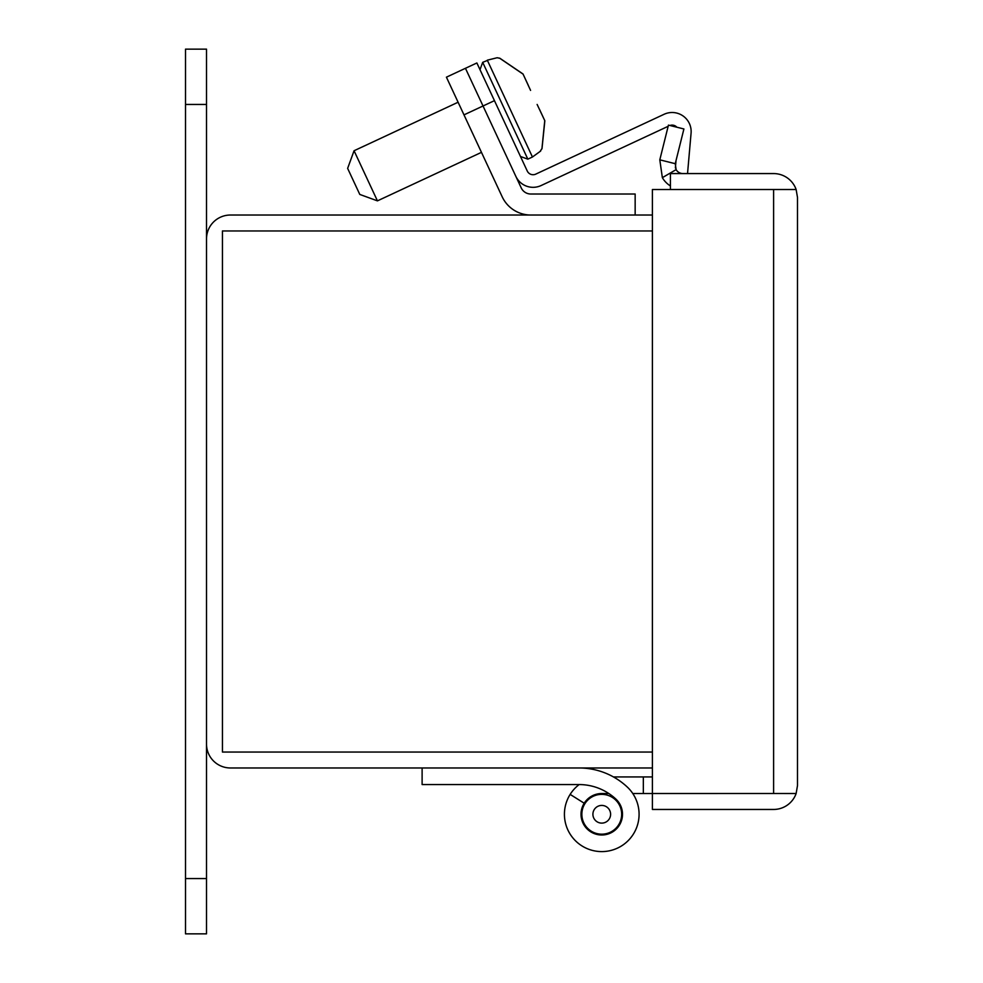 <?xml version="1.0" encoding="UTF-8"?>
<svg xmlns="http://www.w3.org/2000/svg" width="983" height="983" viewBox="0 0 983 983"><rect width="100%" height="100%" fill="white"/><g stroke="black" fill="none" stroke-linecap="round" stroke-linejoin="round"><path stroke-width="1.47" d="M601.756 794.362A19.906 19.906 0 0 0 581.85 814.268A19.906 19.906 0 0 0 601.756 834.174A19.906 19.906 0 0 0 621.661 814.268A19.906 19.906 0 0 0 601.756 794.362A19.906 19.906 0 0 1 618.995 824.221A19.906 19.906 0 0 1 584.516 824.221A19.906 19.906 0 0 1 601.756 794.362A19.906 19.906 0 0 1 621.661 814.268A19.906 19.906 0 0 1 601.756 834.174A19.906 19.906 0 0 0 621.661 814.268A19.906 19.906 0 0 0 601.756 794.362A19.906 19.906 0 0 1 618.995 824.221A19.906 19.906 0 0 1 584.516 824.221A19.906 19.906 0 0 1 601.756 794.362A19.906 19.906 0 0 1 621.661 814.268A19.906 19.906 0 0 1 601.756 834.174M652.405 752.044L222.441 752.044L222.441 230.956L652.405 230.956M481.461 152.353L377.435 200.864L354.064 150.743L347.638 168.388L359.79 194.437L377.435 200.864M520.486 156.481L527.834 159.16L482.69 62.334L480.011 69.682L482.69 62.334L480.011 69.682L482.69 62.334L487.421 60.455M530.574 90.399L523.091 74.143L499.843 58.316L497.14 57.739L487.298 60.184L532.442 157.01L527.834 159.16M487.298 60.184L497.14 57.739L487.298 60.184L497.14 57.739L499.806 58.218L523.005 73.971L528.313 85.349M544.84 120.786L539.532 109.408L544.84 120.786L539.532 109.408L544.84 120.786L541.989 148.691L540.503 150.743L541.952 148.605L544.754 120.614L537.123 104.431M652.405 767.969L230.403 767.969A23.887 23.887 0 0 1 206.516 744.082L206.516 238.918A23.887 23.887 0 0 1 230.403 215.031L652.405 215.031M579.024 767.969A70.604 70.604 0 0 1 627.609 787.346A37.317 37.317 0 0 1 630.373 838.229A37.317 37.317 0 0 1 579.786 844.446A37.317 37.317 0 0 1 570.152 794.399L584.197 803.234A20.729 20.729 0 0 0 589.554 831.028A20.729 20.729 0 0 0 617.643 827.588A20.729 20.729 0 0 0 616.132 799.314A54.028 54.028 0 0 0 608.833 793.527A54.028 54.028 0 0 1 616.132 799.314A54.028 54.028 0 0 0 608.833 793.527A54.028 54.028 0 0 1 616.132 799.314A54.028 54.028 0 0 0 608.833 793.527A54.028 54.028 0 0 1 616.132 799.314A54.028 54.028 0 0 0 579.024 784.557L422.112 784.557L422.112 767.969M570.152 794.399A37.317 37.317 0 0 1 579.159 784.557A54.028 54.028 0 0 0 579.024 784.557A54.028 54.028 0 0 1 579.159 784.557A54.028 54.028 0 0 0 579.024 784.557A54.028 54.028 0 0 1 579.159 784.557A54.028 54.028 0 0 0 579.024 784.557A54.028 54.028 0 0 1 579.159 784.557A54.028 54.028 0 0 0 579.024 784.557M616.132 799.314A54.028 54.028 0 0 0 608.833 793.527L601.756 793.527A20.729 20.729 0 0 0 584.197 803.234A20.729 20.729 0 0 1 601.756 793.527A20.729 20.729 0 0 0 584.197 803.234A20.729 20.729 0 0 1 601.756 793.527M206.516 744.082L206.516 933.85L185.504 933.85L185.504 878.556L206.516 878.556M206.516 104.444L185.504 104.444L185.504 49.15L206.516 49.15L206.516 238.918M185.504 104.444L185.504 878.556M527.257 171.017A6.414 6.414 0 0 0 535.784 174.114L664.09 114.286L535.784 174.114A6.414 6.414 0 0 1 527.257 171.017A6.414 6.414 0 0 0 535.784 174.114L664.09 114.286L535.784 174.114A6.414 6.414 0 0 1 527.257 171.017L476.878 62.973L465.451 68.294L521.223 187.888A10.616 10.616 0 0 0 530.845 194.02L635.153 194.02L635.153 215.031M521.223 187.888A10.616 10.616 0 0 0 530.845 194.02A10.616 10.616 0 0 1 521.223 187.888A10.616 10.616 0 0 0 530.845 194.02M530.845 215.031A31.628 31.628 0 0 1 502.178 196.772L463.988 114.864L494.449 100.659M465.451 68.294L446.417 77.178L463.988 114.864M773.609 189.522L773.609 793.502L652.405 793.502L652.405 189.522L796.132 189.522L797.496 197.46L797.496 785.564L796.132 793.527A23.887 23.887 0 0 1 773.609 809.451L652.405 809.451L652.405 793.527L774.235 793.502M670.418 185.934A23.887 23.887 0 0 1 662.358 177.665L659.802 159.836L668.452 125.124L683.91 128.97L675.247 163.694L676.107 169.629A7.962 7.962 0 0 0 682.976 173.573M796.132 189.498A23.887 23.887 0 0 0 773.609 173.573L670.418 173.573L670.418 189.498L796.132 189.498L797.496 197.46M797.496 785.564L796.132 793.502L773.609 793.502L796.132 793.527M773.609 189.498L774.235 189.522M676.107 169.629L662.358 177.665M659.802 159.836L675.247 163.694M676.021 160.622L675.37 167.958M691.074 133.184L687.535 173.573L691.074 133.184A19.021 19.021 0 0 0 664.09 114.286M669.951 125.492A6.414 6.414 0 0 1 676.869 127.212M515.842 176.338A19.021 19.021 0 0 0 541.117 185.541L668.157 126.303M652.405 776.939L643.337 776.939L643.337 793.527L652.405 793.527M632.794 793.527L643.337 793.527M643.337 776.939L613.466 776.939L643.337 776.939M601.756 823.115A8.847 8.847 0 0 1 592.909 814.268A8.847 8.847 0 0 1 601.756 805.421A8.847 8.847 0 0 1 610.603 814.268A8.847 8.847 0 0 1 601.756 823.115M458.09 102.232L354.064 150.743M532.442 157.01L540.65 151.05L532.442 157.01"/></g></svg>
